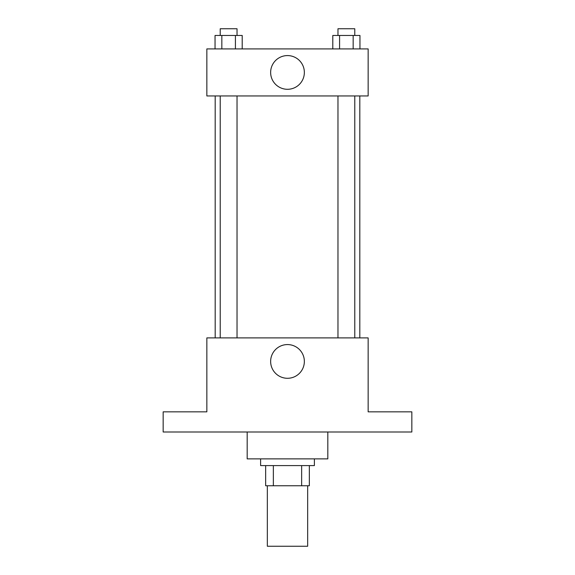 <?xml version="1.0" encoding="UTF-8"?>
<svg xmlns="http://www.w3.org/2000/svg" width="575" height="575" viewBox="0 0 575 575"><rect width="100%" height="100%" fill="white"/><g stroke="black" fill="none" stroke-linecap="round" stroke-linejoin="round"><path stroke-width="0.86" d="M267.339 485.76L267.339 546.25L307.661 546.25L307.661 485.76M301.645 465.599L301.645 485.76L265.657 485.76L265.657 465.599M301.645 485.76L309.343 485.76L309.343 465.599L309.343 485.76M314.381 458.879L314.381 465.599L260.619 465.599L260.619 458.879M273.355 465.599L273.355 485.76M247.178 431.997L247.178 458.879L327.822 458.879L327.822 431.997M411.837 431.997L163.163 431.997L163.163 411.837L206.849 411.837L206.849 337.906L368.151 337.906L368.151 411.837L411.837 411.837L411.837 431.997M304.355 361.431A16.855 16.855 0 0 1 279.069 376.028A16.855 16.855 0 0 1 279.069 346.833A16.855 16.855 0 0 1 304.355 361.431M359.813 95.96L359.813 337.906M337.971 337.906L337.971 95.96M237.029 95.96L237.029 337.906M368.151 95.96L206.849 95.96L206.849 48.911L368.151 48.911L368.151 95.96M304.355 72.436A16.855 16.855 0 0 1 279.069 87.033A16.855 16.855 0 0 1 279.069 57.838A16.855 16.855 0 0 1 304.355 72.436M359.957 48.911L359.957 35.47L332.796 35.47L332.796 48.911M353.165 35.47L353.165 48.911M339.581 35.47L339.581 48.911M337.971 35.47L337.971 28.75L354.775 28.75L354.775 35.47M242.204 48.911L242.204 35.47L215.043 35.47L215.043 48.911M235.419 35.47L235.419 48.911M221.835 35.47L221.835 48.911M220.225 35.47L220.225 28.75L237.029 28.75L237.029 35.47M215.187 95.96L215.187 337.906M354.775 337.906L354.775 95.96M220.225 95.96L220.225 337.906"/></g></svg>
